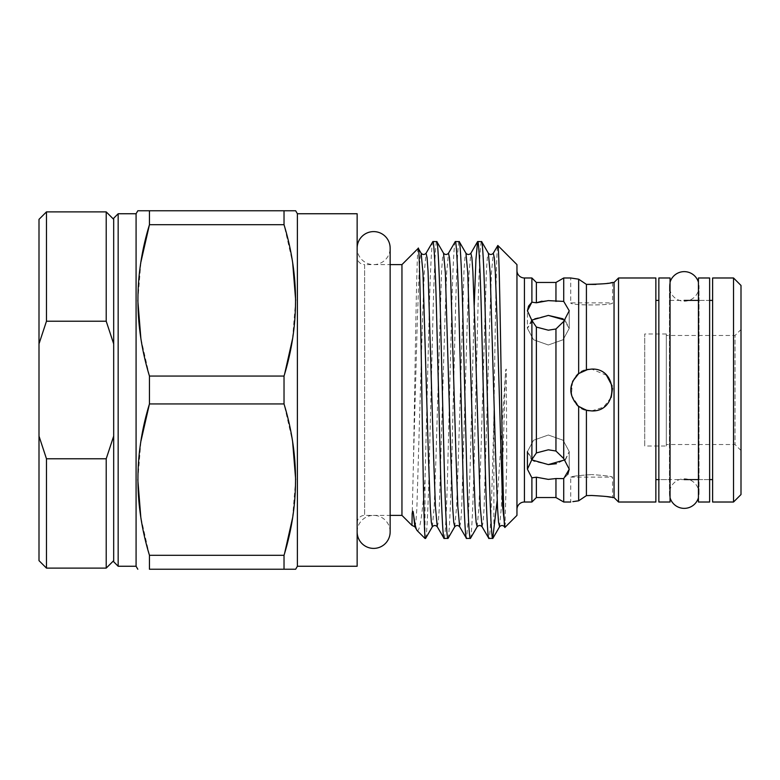 <?xml version="1.0" encoding="UTF-8"?>
<svg xmlns="http://www.w3.org/2000/svg" width="780" height="780" viewBox="0 0 780 780"><rect width="100%" height="100%" fill="white"/><g stroke="black" fill="none" stroke-linecap="round" stroke-linejoin="round"><path stroke-width="0.58" stroke-dasharray="3.9 2.92" d="M670.049 282.253A14.791 14.791 0 0 0 684.245 301.207A14.791 14.791 0 0 0 698.432 282.253M670.049 497.747A14.791 14.791 0 0 1 684.245 478.793A14.791 14.791 0 0 1 698.432 497.747M357.142 248.108L357.142 531.892L357.142 248.108A16.507 16.507 0 0 0 373.649 264.615A16.507 16.507 0 0 0 390.146 248.108M357.142 531.892A16.507 16.507 0 0 1 373.649 515.385A16.507 16.507 0 0 1 390.146 531.892M709.634 479.612L698.432 479.612L698.432 300.388L698.432 479.612L709.634 479.612L709.634 300.388L698.432 300.388L709.634 300.388L709.634 479.612M698.432 277.982L698.432 502.018M709.634 277.982L709.634 502.018M670.049 479.612L670.049 300.388L670.049 479.612L658.846 479.612L658.846 300.388L658.846 479.612L684.245 479.612M670.049 300.388L684.245 300.388M658.846 277.982L658.846 502.018M670.049 277.982L670.049 502.018M610.906 497.231L612.553 497.543L612.553 477.126C611.325 476.287 604.354 475.439 591.64 474.581C604.334 475.439 611.306 476.287 612.553 477.126L570.726 477.126C571.964 476.287 578.935 475.439 591.64 474.581C578.926 475.439 571.954 476.287 570.726 477.126L570.726 502.018M516.955 270.514L516.955 509.486L516.955 270.514M741 450.489L735.023 444.512L666.315 444.512L666.315 335.488L735.023 335.488L735.023 444.512L735.023 335.488L741 329.511L741 450.489L741 329.511M357.142 522.853A7.468 7.468 0 0 1 364.611 515.385L390.146 515.385L390.146 264.615L364.611 264.615L364.611 515.385L364.611 264.615A7.468 7.468 0 0 1 357.142 257.147L357.142 522.853L357.142 257.147M666.315 335.488L666.315 444.512M655.863 300.388L655.863 479.612L655.863 300.388M712.618 300.388L712.618 479.612L712.618 300.388M541.944 301.187L548.321 300.622L555.955 301.45L555.955 282.457M555.955 301.45L563.716 301.411L563.716 277.982M425.022 538.463L425.022 479.086L429.156 315.764C430.228 271.752 431.827 240.074 432.89 241.537M425.519 538.463C426.592 539.926 428.181 508.248 429.253 464.236L432.988 315.764C434.06 271.752 435.649 240.074 436.722 241.537M455.296 241.537C454.223 240.074 452.634 271.752 451.561 315.764L447.827 464.236C446.764 508.248 445.165 539.926 444.093 538.463M447.925 538.463C448.997 539.926 450.587 508.248 451.659 464.236L455.393 315.764C456.466 271.752 458.055 240.074 459.127 241.537M474.25 305.146L470.233 464.236L468.37 518.573L466.498 538.463M470.33 538.463C471.403 539.926 472.992 508.248 474.065 464.236L477.799 315.764C478.871 271.752 480.46 240.074 481.533 241.537M401.953 515.385L401.953 264.615M418.236 248.323C416.676 244.784 415.028 376.984 413.419 463.135L411.957 525.398M531.892 277.982L531.892 302.172L536.377 302.796L536.377 282.457M536.377 497.543L536.377 477.204L531.892 477.828L527.417 469.209L531.892 459.537L536.377 452.936L548.321 449.806L555.955 451.015L563.716 458.562L569.234 469.209L569.234 451.61L563.111 440.261L548.321 435.016L533.53 440.261L527.417 451.61L531.599 459.839M531.892 502.018L531.892 477.828M563.716 301.411L569.234 310.791L563.716 321.438L555.955 328.985L548.321 330.194L536.377 327.064L531.892 320.463L527.417 310.791L527.417 328.39L533.53 318.835L548.321 315.412M563.111 318.835L569.234 328.39L563.101 339.748L548.321 344.984L533.539 339.748L527.417 328.39L533.539 339.748L548.321 344.984L563.101 339.748L569.234 328.39L565.051 320.161M555.955 497.543L555.955 478.549L548.321 479.378L536.377 477.204M548.321 464.587L533.53 461.165L527.417 451.61L533.539 440.252L548.321 435.016L563.101 440.252L569.234 451.61L565.734 459.244L556.462 463.7M531.599 320.161L527.417 328.39L527.417 310.791M588.12 410.611L578.653 406.39C568.201 395.46 568.201 384.54 578.653 373.61L586.414 369.749L591.64 369.086L587.983 369.408M572.569 381.42L571.379 395.197L579.004 406.663M585.917 410.114L587.145 410.426M606.489 375.277L591.64 369.086C618.618 367.79 618.618 412.21 591.64 410.914C564.691 412.22 564.623 367.809 591.64 369.086C618.608 367.79 618.618 412.201 591.64 410.914L589.046 410.748M572.851 501.647L575.318 501.257M610.682 282.808L595.861 284.427M612.553 282.457L612.553 302.874C613.85 305.633 569.429 305.633 570.726 302.874C569.419 305.633 613.831 305.643 612.553 302.874L570.726 302.874L570.726 277.982L578.653 279.181L578.653 373.61M666.315 446.014L666.315 333.986L666.315 446.014L644.719 446.014L644.719 333.986L644.719 446.014M666.315 333.986L644.719 333.986M565.051 459.839L569.234 451.61L569.234 469.209M591.64 495.485L606.538 496.538M591.64 410.914L603.574 407.17L611.227 397.312M612.495 388.479L612.154 385.934M567.791 474.425L563.716 478.589L563.716 502.018M113.685 218.234L113.685 561.766M113.685 436.108L113.685 219.355L113.685 436.108L106.216 458.776L106.216 568.113M536.377 452.936L536.377 327.064M531.892 459.537L531.892 320.463M555.955 451.015L555.955 328.985M563.716 458.562L563.716 321.438M586.414 495.622L586.414 410.251M578.653 500.818L578.653 406.39M417.134 530.575C419.767 532.096 422.389 514.927 425.022 479.086M516.955 515.385L516.955 264.615M504.933 527.417L506.766 461.926L506.308 369.145C505.801 369.106 505.518 370.549 505.489 373.464L497.172 500.624M493.877 530.478L493.877 414.823C495.222 328.702 496.48 241.507 497.825 245.486M284.027 569.234L149.448 569.234L149.448 555.292L284.027 555.292L284.027 569.234M284.027 403.942L149.448 403.942L149.448 376.058L284.027 376.058L284.027 403.942L292.617 441.626M284.027 224.708L149.448 224.708L149.448 210.766L284.027 210.766L284.027 224.708L292.675 262.762M149.448 376.058L140.868 338.374M137.806 300.388L140.936 261.914M295.669 300.388L292.539 338.851M149.448 555.292L140.809 517.237M137.806 479.612L140.936 441.148M295.669 479.612L292.539 518.086M295.171 569.234L295.669 569.234M741 494.549L741 285.451M118.16 566.251L118.16 213.749M136.081 213.749L136.081 566.251M297.394 213.749L297.394 566.251M357.142 566.251L357.142 213.749M493.877 414.823C492.346 483.395 490.503 540.043 488.904 538.463M586.414 369.749L586.414 284.378M614.045 497.543L614.045 282.457M618.52 502.018L618.52 277.982M655.863 502.018L655.863 277.982M712.618 502.018L712.618 277.982M733.532 502.018L733.532 277.982M106.216 211.887L106.216 321.223L46.468 321.223L46.468 211.887M39 219.355L39 343.892L46.468 321.223M46.468 568.113L46.468 458.776L106.216 458.776M46.468 458.776L39 436.108L39 343.892M39 436.108L39 560.644M106.216 321.223L113.685 343.892M524.423 502.018L524.423 277.982M413.419 463.135L417.281 321.575L419.152 271.479L420.137 257.644L421.161 253.256M432.354 526.744L434.168 506.971L435.952 458.425L441.558 271.479L442.543 257.644L443.557 253.256M454.76 526.744L456.573 506.971L458.357 458.425L463.964 271.479L464.948 257.644L465.962 253.256M477.165 526.744L478.978 506.971L480.763 458.425L486.369 271.479L487.344 257.644L488.368 253.256M499.57 526.744L501.384 506.971L505.489 373.464M414.853 526.744L415.877 522.356L416.861 508.521L422.458 321.575L424.242 273.029L426.055 253.256M437.258 526.744L438.282 522.356L439.267 508.521L444.863 321.575L446.648 273.029L448.461 253.256M459.664 526.744L460.688 522.356L461.662 508.521L467.269 321.575L469.053 273.029L470.866 253.256M482.069 526.744L483.093 522.356L484.068 508.521L489.674 321.575L491.459 273.029L493.272 253.256M504.699 526.812L505.489 522.415M669.454 286.416L669.454 493.584L669.454 286.416M699.026 493.584L699.026 286.416L699.026 493.584M527.417 469.209L527.417 451.61M569.234 310.791L569.234 328.39L569.234 310.791"/><path stroke-width="1.17" d="M698.432 282.253A14.791 14.791 0 0 0 670.049 282.253M698.432 497.747A14.791 14.791 0 0 1 670.049 497.747M357.142 531.892A16.507 16.507 0 0 0 373.649 548.399A16.507 16.507 0 0 0 390.146 531.892L390.146 248.108A16.507 16.507 0 0 0 373.649 231.601A16.507 16.507 0 0 0 357.142 248.108L357.142 248.108M709.634 502.018L709.634 277.982L698.432 277.982L698.432 502.018L709.634 502.018M670.049 502.018L670.049 277.982L658.846 277.982L658.846 502.018L670.049 502.018M118.16 566.251L113.685 561.766L113.685 218.234L118.16 213.749L118.16 566.251L136.081 566.251L136.081 213.749L137.806 210.766L149.448 210.766L149.448 224.708C134.092 274.901 134.092 325.348 149.448 376.058L149.448 403.942C134.092 454.135 134.092 504.582 149.448 555.292L149.448 569.234L284.027 569.234L284.027 555.292C299.383 505.099 299.383 454.652 284.027 403.942L284.027 376.058C299.383 325.865 299.383 275.418 284.027 224.708L284.027 210.766L295.669 210.766L137.806 210.766M595.861 284.427L586.414 284.378L578.653 279.181L570.726 277.982L563.716 277.982L555.955 282.457L536.377 282.457L531.892 277.982L524.423 277.982A7.468 7.468 0 0 1 516.955 270.514M524.423 277.982L524.423 502.018A7.468 7.468 0 0 0 516.955 509.486M136.081 566.251L137.806 569.234M295.669 569.234L284.027 569.234L295.669 569.234L297.394 566.251L297.394 213.749L295.669 210.766M741 285.451L741 494.549L733.532 502.018L733.532 277.982L741 285.451M733.532 277.982L712.618 277.982L712.618 502.018L733.532 502.018M655.863 479.612L658.846 479.612M684.245 479.612L698.432 479.612M709.634 479.612L712.618 479.612M655.863 300.388L658.846 300.388M684.245 300.388L698.432 300.388M709.634 300.388L712.618 300.388M618.52 277.982L618.52 502.018L655.863 502.018L655.863 277.982L618.52 277.982L614.045 282.457L614.045 497.543L618.52 502.018M614.045 497.543L612.553 497.543C611.325 496.86 604.354 496.177 591.64 495.485L586.414 495.622L578.653 500.818L572.851 501.647M586.414 284.378L586.414 369.749L578.653 373.61L578.653 279.181L586.414 284.378C601.682 284.144 610.399 283.501 612.553 282.457L614.045 282.457M578.653 373.61C568.201 384.53 568.201 395.46 578.653 406.39L586.414 410.251L591.64 410.914C618.579 412.22 618.657 367.809 591.64 369.086L586.414 369.749M586.414 410.251L586.414 495.622L591.64 495.485M531.892 277.982L531.892 302.172L527.417 310.791L531.892 320.463L536.377 327.064L548.321 330.194L555.955 328.985L563.716 321.438L563.716 458.562L569.234 469.209L563.716 478.589L555.955 478.549L563.716 478.589L563.716 502.018L570.726 502.018M578.653 406.39L578.653 500.818L586.414 495.622M563.716 277.982L563.716 301.411L548.321 300.622L536.377 302.796L541.944 301.187M563.716 321.438L569.234 310.791L563.716 301.411M524.423 502.018L531.892 502.018L531.892 477.828L536.377 477.204L548.321 479.378L555.955 478.549L555.955 497.543L563.716 502.018M531.892 320.463L531.892 459.537L527.417 469.209L531.892 477.828M488.904 538.463L492.863 538.356L499.57 526.744L498.547 522.356L497.572 508.521L495.7 458.425L490.181 273.029L488.368 253.256L481.66 241.644L477.701 241.537C478.774 240.074 480.363 271.752 481.435 315.764L485.17 464.236C486.242 508.248 487.831 539.926 488.904 538.463L482.069 526.744L480.256 506.971L474.737 321.575L472.865 271.479L471.89 257.644L470.866 253.256L477.575 241.644L475.927 259.652L474.25 305.146M481.533 241.537C482.606 240.074 484.195 271.752 485.267 315.764L489.002 464.236C490.074 508.248 491.663 539.926 492.736 538.463L497.172 500.624M425.519 538.463L425.022 536.855L425.022 538.463L425.646 538.356L432.354 526.744C433.992 525.115 435.63 525.115 437.258 526.744L444.093 538.463C443.03 539.926 441.431 508.248 440.359 464.236L436.625 315.764C435.562 271.752 433.963 240.074 432.89 241.537L436.849 241.644L443.557 253.256L445.37 273.029L450.889 458.425L452.761 508.521L453.745 522.356L454.76 526.744C456.398 525.115 458.026 525.115 459.664 526.744L466.498 538.463C465.426 539.926 463.837 508.248 462.764 464.236L459.03 315.764C457.957 271.752 456.368 240.074 455.296 241.537L459.254 241.644L465.962 253.256L467.776 273.029L473.294 458.425L475.166 508.521L476.141 522.356L477.165 526.744C478.803 525.115 480.431 525.115 482.069 526.744M444.093 538.463L448.052 538.356L454.76 526.744M436.722 241.537C437.794 240.074 439.384 271.752 440.456 315.764L444.19 464.236C445.263 508.248 446.852 539.926 447.925 538.463M466.498 538.463L470.457 538.356L477.165 526.744M459.127 241.537C460.2 240.074 461.789 271.752 462.862 315.764L466.596 464.236C467.668 508.248 469.258 539.926 470.33 538.463M432.89 241.537L426.055 253.256L427.079 257.644L428.064 271.479L433.66 458.425L435.445 506.971L437.258 526.744M455.296 241.537L448.461 253.256L449.485 257.644L450.469 271.479L456.066 458.425L457.85 506.971L459.664 526.744M390.146 531.892L390.146 515.385L401.953 515.385L411.957 525.398L412.142 515.229C411.986 513.533 412.776 508.209 413.419 513.572C414.765 523.712 416.003 529.376 417.134 530.575L425.022 538.463M390.146 248.108L390.146 264.615L401.953 264.615L401.953 515.385M297.394 566.251L357.142 566.251L357.142 213.749L297.394 213.749M118.16 213.749L136.081 213.749M516.955 264.615L516.955 515.385L504.933 527.417C503.714 530.566 502.525 462.53 501.335 387.133C500.156 311.854 498.976 244.647 497.825 245.486L516.955 264.615M488.368 253.256C490.006 254.885 491.634 254.885 493.272 253.256L494.286 257.644L495.271 271.479L497.143 321.575L502.661 506.971L504.933 527.417M413.419 513.572L414.853 526.744L417.134 530.575M425.022 536.855C422.77 519.041 420.566 237.666 418.236 248.323L421.161 253.256L422.974 273.029L428.483 458.425L430.355 508.521L431.34 522.356L432.354 526.744M401.953 264.615L418.236 248.323M536.377 477.204L536.377 497.543L531.892 502.018M563.716 458.562L555.955 451.015L548.321 449.806L536.377 452.936L531.892 459.537M531.599 459.839L548.321 464.587L565.051 459.839M527.417 310.791L528.538 306.16M528.596 306.043L531.892 302.172L536.377 302.796L536.377 282.457M565.051 320.161L548.321 315.412L531.599 320.161M587.983 369.408L578.779 373.513L572.569 381.42M579.004 406.663L585.917 410.114M587.145 410.426L591.64 410.914M589.046 410.748L588.12 410.611M575.318 501.257L578.653 500.818M612.553 282.457L610.682 282.808M606.538 496.538L610.906 497.231M611.227 397.312L612.495 388.479M612.154 385.934L606.489 375.277M556.462 463.7L548.321 464.587M569.234 469.209L567.791 474.425M548.321 315.412L563.111 318.835M536.377 327.064L536.377 452.936M555.955 282.457L555.955 301.45M555.955 328.985L555.955 451.015M493.272 253.256L497.825 245.486M284.027 555.292L149.448 555.292M284.027 376.058L149.448 376.058M140.936 441.148L149.448 403.942L284.027 403.942M140.936 261.914L149.448 224.708L284.027 224.708M140.868 338.374L137.806 300.388M292.675 262.762L295.669 300.388M292.539 338.851L284.651 373.883M140.809 517.237L137.806 479.612M292.617 441.626L295.669 479.612M292.539 518.086L284.651 553.117M46.468 211.887L46.468 321.223L106.216 321.223L106.216 211.887L46.468 211.887L39 219.355L39 436.108L46.468 458.776L46.468 568.113L106.216 568.113L106.216 458.776L113.685 436.108M46.468 321.223L39 343.892M106.216 458.776L46.468 458.776M46.468 568.113L39 560.644L39 436.108M113.685 343.892L106.216 321.223M499.57 526.744C501.208 525.115 502.837 525.115 504.475 526.744L504.699 526.812M527.417 469.209L527.417 451.61M536.377 497.543L555.955 497.543M421.161 253.256C422.789 254.885 424.427 254.885 426.055 253.256M443.557 253.256C445.195 254.885 446.823 254.885 448.461 253.256M465.962 253.256C467.6 254.885 469.228 254.885 470.866 253.256M414.853 526.744L411.957 525.398M113.685 560.644L106.216 568.113M113.685 219.355L106.216 211.887"/></g></svg>
